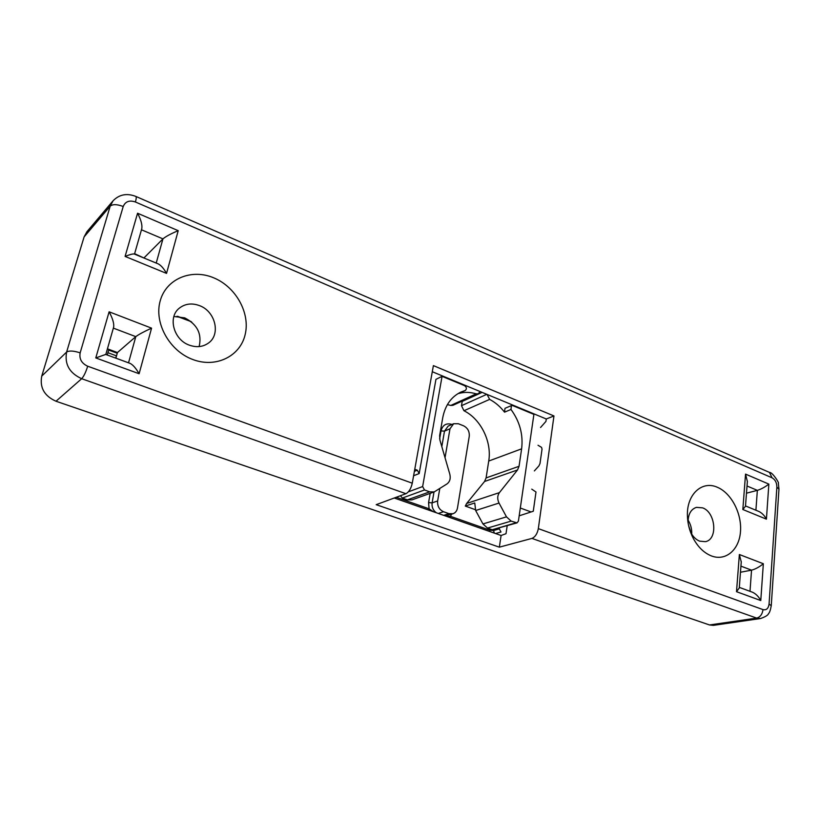 <?xml version="1.0" encoding="UTF-8"?>
<svg xmlns="http://www.w3.org/2000/svg" width="820" height="820" viewBox="0 0 820 820"><rect width="100%" height="100%" fill="white"/><g stroke="black" fill="none" stroke-linecap="round" stroke-linejoin="round"><path stroke-width="1.23" d="M433.37 511.721L429.075 508.8L428.583 502.568L430.182 493.353M428.686 510.081L429.075 508.8L396.265 497.268M446.531 516.344L450.2 516.221L490.022 530.222L490.206 529.023M439.776 488.546L437.654 500.948C437.244 506.083 439.202 509.681 443.517 511.731L448.94 513.648L452.978 513.74C455.407 512.848 456.914 510.932 457.478 508.01L469.255 436.342C469.614 431.463 467.728 427.958 463.587 425.816L458.349 423.745L453.655 423.725L449.985 428.788L445.034 457.744M493.64 529.679L493.517 530.53L499.298 528.849L499.431 527.998M499.298 528.849L500.999 531.995L495.567 533.543M449.821 517.492L451.594 514.191M107.932 352.713L116.512 355.88M213.764 277.847C236.058 287.02 250.448 313.24 245.129 334.714C240.127 356.3 215.906 368.364 192.751 359.488C169.504 350.95 153.893 323.029 160.177 300.95C166.122 278.728 191.562 268.365 213.764 277.847M199.557 305.645C215.434 311.374 220.969 334.509 208.413 343.088C202.868 346.993 196.492 347.67 189.297 345.138C173.676 339.808 167.567 317.207 179.262 308.217C185.095 303.666 191.859 302.805 199.557 305.645M173.891 316.489L184.725 317.873C197.302 324.392 202.099 333.955 199.116 346.583M690.255 531.391L690.901 532.723C693.187 536.905 696.098 539.714 699.644 541.149L705.354 541.661C718.064 539.642 715.747 512.295 702.607 507.857L696.457 507.354C691.055 509.169 688.267 513.955 688.062 521.715L688.134 523.191M711.452 555.939C725.792 561.464 739.23 549.789 740.491 531.606C741.967 513.494 731.266 492.974 717.305 487.254C702.074 480.315 686.688 494.286 687.406 515.554C687.601 523.611 689.579 531.247 693.33 538.473C698.097 547.196 704.134 553.018 711.452 555.939M691.711 534.127C691.967 529.095 690.758 524.431 688.093 520.116M115.866 358.166L117.455 352.538L108.886 349.361L107.276 355.009M108.886 349.361L107.44 348.828M135.823 196.421L135.884 196.441C136.479 196.923 136.315 198.768 135.413 201.986C129.427 199.967 125.357 201.474 123.215 206.496L80.155 352.856C79.079 358.914 81.59 363.373 87.699 366.222L412.265 483.205C411.025 488.607 408.903 492.113 405.92 493.702L376.195 504.669L499.349 547.165L501.092 535.491L505.93 533.728M394.266 498.006L501.092 535.491M412.265 483.205L433.39 365.617L553.961 415.955L538.33 528.633C537.305 533.789 535.173 537.038 531.944 538.402L499.349 547.165M553.961 415.955L546.284 418.979L545.946 421.398L540.544 427.507M538.012 445.26L541.559 447.382L542.03 449.145L540.001 463.525L538.945 465.852L534.363 470.916M531.76 489.15L535.993 492.01L533.277 511.239L519.183 515.821M507.19 525.743L506.012 533.697M432.294 371.726L546.284 418.979M144.115 258.075L134.623 253.687M758.746 511.403L758.992 511.506C762.077 513.074 764.558 515.626 766.423 519.162L742.828 509.497L745.482 506.278M755.907 510.224L757.352 490.37C761.124 489.181 764.957 487.101 768.852 484.118L766.423 519.162M742.828 509.497L745.544 474.114L747.368 481.535M739.271 587.96L736.514 591.691L739.363 554.515L741.249 561.946M752.35 592.173L752.555 592.255C755.907 593.834 758.654 596.591 760.775 600.547L736.514 591.691M739.363 554.515L763.338 563.74C759.32 567.02 755.394 569.162 751.54 570.156L740.47 572.247M158.137 263.845L158.352 263.938C161.14 265.485 163.877 268.642 166.542 273.398L125.091 256.414C129.714 254.589 132.737 253.78 134.172 253.974L134.254 254.005M156.22 263.056L162.944 238.876C165.845 236.426 170.939 233.7 178.217 230.676L166.542 273.398M125.091 256.414L137.565 213.231C140.938 219.575 142.352 224.68 141.819 228.534L141.778 228.647M105.718 354.435L95.786 357.93L109.111 311.805C112.606 318.293 114.134 323.357 113.672 327.006L113.642 327.108M130.031 363.373L130.206 363.434C133.096 364.961 136.059 368.395 139.113 373.735L95.786 357.93M109.111 311.805L151.567 328.154C143.951 331.639 138.693 334.468 135.792 336.641L117.455 352.538M123.215 206.496C117.096 204.2 112.76 204.077 110.187 206.158L113.068 200.797L86.889 231.763L84.101 236.908L41.738 376.124C39.596 387.634 44.352 396.009 56.006 401.236L709.515 624.963L713.369 625.363L760.581 618.526L756.665 618.095L531.944 538.402M141.46 229.784L162.944 238.876L144.238 257.654M747.03 486.004L757.352 490.37L746.477 493.179M510.983 409.467C519.788 421.521 523.334 434.641 521.622 448.827L519.05 466.293L517.522 469.962L484.558 481.483L466.641 503.47L465.299 506.073L474.749 502.967L475.661 510.511L482.939 523.939L487.521 528.07L492.236 529.73L517.041 522.873L518.414 521.1L533.902 414.377L512.777 405.623L511.413 405.592L510.983 409.467L504.546 412.163C500.292 406.658 495.321 402.405 489.642 399.391L463.966 410.738L461.486 405.695L462.285 401.041M520.31 508.01L531.073 511.957M487.059 394.42L489.642 399.391M511.413 405.592L504.987 408.319L504.546 412.163M465.299 506.073L475.241 509.64M517.522 469.962L499.411 492.625C497.299 495.669 497.176 499.144 499.031 503.049L506.483 516.856L511.147 521.11L517.041 522.873M521.622 448.827L488.73 461.045C492.031 441.847 480.848 419.071 463.966 410.738M488.73 461.045L486.086 477.927L484.558 481.483M464.622 385.677L442.062 376.329L422.638 486.557L424.493 489.97L429.68 491.836L434.241 491.897L446.91 483.984C449.862 481.77 450.826 478.521 449.821 474.237L439.93 440.114L439.643 435.584L442.759 417.636C445.178 405.367 451.174 396.87 460.737 392.144L465.329 390.453C466.928 388.864 466.693 387.276 464.622 385.677M476.225 393.856L450.795 405.439L452.876 405.326L478.337 393.754L476.225 393.856C470.27 392.052 464.468 391.919 458.841 393.446L459.333 393.221M442.062 376.329L435.943 379.363L419.174 473.57L417.339 470.198L414.397 471.356M478.337 393.754L480.028 391.509M414.776 469.265L417.339 470.198M450.795 405.439L447.402 404.608M400.488 495.71L402.312 498.068L407.407 499.862L411.896 499.903L434.241 491.897M434.005 491.979L432.119 502.865C431.658 507.026 433.062 510.327 436.312 512.756M437.654 500.948L432.119 502.865L428.583 502.568M445.055 515.831L452.978 513.74M453.655 423.725L448.161 426.103L444.491 431.135L441.016 430.9C442.646 424.985 446.254 422.823 451.861 424.391M449.985 428.788L444.491 431.135L441.816 446.633M439.643 438.833L441.016 430.9M117.26 353.246L108.681 350.078M443.702 515.349L448.94 513.648M438.3 513.453L443.517 511.731M688.626 525.671L691.27 533.379M176.905 316.305L191.183 321.655M177.653 316.325L190.957 321.481M494.378 533.133L493.517 530.53L490.022 530.222L489.653 531.473M116.379 355.829L115.733 358.114M405.92 493.702L81.672 378.707C69.444 373.069 64.421 364.183 66.615 352.067L110.187 206.158L84.101 236.908M87.699 366.222C85.803 372.249 83.794 376.421 81.672 378.707L56.006 401.236M745.544 474.114L768.852 484.118M750.003 591.312L751.54 570.156L740.931 566.138M763.338 563.74L760.775 600.547M137.565 213.231L178.217 230.676M128.525 362.819L135.792 336.641L113.355 328.123M151.567 328.154L139.113 373.735M80.155 352.856C73.646 350.734 69.136 350.478 66.615 352.067L41.738 376.124M769.467 472.402L772.04 477.793L135.413 201.986M778.959 489.181L776.878 487.131C776.847 482.724 775.228 479.618 772.04 477.793M538.33 528.633L763.01 609.608C762.333 614.293 760.222 617.122 756.665 618.095L709.515 624.963M771.251 605.734L769.068 604.032L776.878 487.131M763.01 609.608C766.413 610.367 768.432 608.501 769.068 604.032M482.129 392.38L462.203 401.421M515.934 522.832L492.236 529.73M511.147 521.11L487.521 528.07M506.483 516.856L482.939 523.939M499.031 503.049L475.661 510.511M486.803 394.317L461.486 405.695M519.05 466.293L486.086 477.927M499.411 492.625L466.641 503.47M465.073 390.545L458.841 393.446M419.174 473.57L413.608 475.733M422.638 486.557L408.339 491.856M424.493 489.97L402.312 498.068M429.68 491.836L407.407 499.862M190.506 321.655L191.859 322.229M690.901 532.723L693.33 538.473M688.062 521.715L687.406 515.554M758.992 511.506L745.513 505.94M745.472 506.381L747.389 481.217M739.261 588.073L741.28 561.628M752.555 592.255L739.322 587.386M158.352 263.938L134.172 253.974M134.511 254.108L141.819 228.534M105.821 354.476L113.672 327.006M130.206 363.434L105.667 354.414M760.581 618.526C765.398 616.814 768.043 615.195 768.524 613.647C769.57 612.724 770.482 610.059 771.261 605.642L778.969 489.079L778.344 483.226C779.779 483.697 772.348 471.982 769.631 472.474L135.884 196.441C126.926 192.966 119.32 194.412 113.068 200.797M459.097 393.354L465.329 390.453"/></g></svg>
